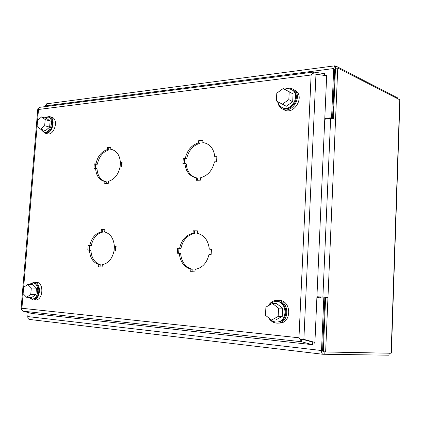<?xml version="1.0" encoding="UTF-8"?>
<svg xmlns="http://www.w3.org/2000/svg" width="421" height="421" viewBox="0 0 421 421"><rect width="100%" height="100%" fill="white"/><g stroke="black" fill="none" stroke-linecap="round" stroke-linejoin="round"><path stroke-width="0.63" d="M116.122 246.353L114.354 246.301C113.675 238.412 110.455 233.639 104.692 231.987L104.861 229.703L101.366 229.661L101.198 231.934C95.314 233.418 91.515 237.965 89.805 245.564L88.136 245.517L87.789 250.1L89.463 250.158C90.026 257.857 93.136 262.651 98.798 264.535L98.63 266.83L102.129 267.014L102.298 264.709C108.302 263.409 112.207 258.847 114.017 251.016L115.786 251.079L116.122 246.353M122.132 162.29L120.369 162.39C119.838 155.612 117.117 151.36 112.212 149.629L110.739 149.339L110.902 147.108L107.423 147.371L107.26 149.597C101.403 151.555 97.63 156.307 95.935 163.843L94.272 163.943L93.936 168.426L95.599 168.337C96.109 175.399 98.993 179.741 104.255 181.351L104.913 181.477L104.745 183.719L108.234 183.588L108.397 181.335C114.37 179.546 118.248 174.768 120.038 167.005L121.801 166.905L122.132 162.29M216.878 156.665L214.752 156.791C214.063 149.908 211.042 145.366 205.69 143.172L202.806 142.53L202.954 140.082L198.759 140.404L198.607 142.84C191.587 145.04 187.135 150.276 185.256 158.543L183.251 158.659L182.94 163.58L184.945 163.469C185.629 170.794 188.924 175.473 194.839 177.504L196.465 177.836L196.318 180.299L200.528 180.141L200.675 177.667C207.858 175.673 212.452 170.405 214.452 161.864L216.583 161.748L216.878 156.665M211.458 249.195L209.311 249.132C208.311 240.438 204.306 235.181 197.302 233.35L197.454 230.84L193.228 230.787L193.076 233.287C185.998 234.913 181.514 239.896 179.614 248.248L177.599 248.185L177.278 253.226L179.299 253.295C180.135 261.757 183.998 267.046 190.876 269.151L190.724 271.677L194.96 271.898L195.118 269.366C202.354 267.966 206.985 262.957 209.005 254.331L211.153 254.405L211.458 249.195M21.066 309.109L21.908 308.277L21.282 309.198L22.866 311.145L301.394 341.726L300.189 339.231L298.963 337.784L21.908 308.277L38.5 109.476L311.124 75.006L298.963 337.784L300.189 339.231L303.867 339.373L315.966 74.212L312.435 73.691L313.429 72.086L313.777 72.08L313.824 73.738M312.429 73.686L311.124 75.006L312.435 73.691M39.637 107.334L38.032 108.655L38.5 109.476L38.027 108.66L37.79 108.95M114.354 246.301L116.117 246.469M98.798 264.535L100.23 264.646L100.061 266.903M89.463 250.158L90.894 250.306C91.462 257.984 94.572 262.767 100.23 264.646M88.136 245.517L89.568 245.675L89.231 250.153M89.805 245.564L91.241 245.722L89.568 245.675M101.198 231.934L102.619 232.129C96.741 233.608 92.946 238.144 91.241 245.722M101.366 229.661L102.782 229.861L102.619 232.129M104.845 229.887L102.782 229.861M112.896 149.855L110.739 149.339M120.369 162.39L122.101 162.743M104.913 181.477L106.313 181.793L106.176 183.667M95.599 168.337L97.004 168.679C97.456 175.368 100.124 179.641 105.008 181.498M94.272 163.943L95.678 164.295L95.372 168.347M95.935 163.843L97.34 164.195L95.678 164.295M107.26 149.597L108.644 149.992C102.798 151.944 99.03 156.68 97.34 164.195M107.423 147.371L108.807 147.771L108.644 149.992M110.865 147.618L108.807 147.771M206.316 143.419L202.806 142.53M214.752 156.791L216.852 157.165M196.465 177.836L197.754 178.194L197.628 180.251M184.945 163.469L186.245 163.858C186.871 170.842 189.955 175.441 195.486 177.667M183.251 158.659L184.556 159.064L184.277 163.506M185.256 158.543L186.556 158.949L184.556 159.064M198.607 142.84L199.886 143.293C192.871 145.482 188.429 150.702 186.556 158.949M198.759 140.404L200.033 140.861L199.886 143.293M202.922 140.64L200.033 140.861M209.311 249.132L211.447 249.327M190.876 269.151L192.197 269.261L192.044 271.745M179.299 253.295L180.63 253.447C181.472 261.888 185.324 267.161 192.197 269.261M177.599 248.185L178.93 248.353L178.62 253.268M179.614 248.248L180.946 248.411L178.93 248.353M193.076 233.287L194.381 233.492C187.319 235.113 182.84 240.086 180.946 248.411M193.228 230.787L194.534 231.003L194.381 233.492M197.438 231.04L194.534 231.003M302.646 339.368L312.766 342.131L312.461 344.699L301.394 341.726L301.683 339.326M312.461 344.699L31.764 313.45L22.866 311.145M315.966 74.212L326.675 75.764L314.908 342.399L303.867 339.373M324.559 75.454L324.507 73.67L313.777 72.08M314.908 342.399L302.673 339.368M268.93 305.409C270.777 302.815 273.192 301.504 276.181 301.478L277.018 301.494C288.374 301.162 288.885 322.165 277.46 321.997L276.618 322.023C273.676 322.028 271.229 320.781 269.277 318.271M276.181 301.478C287.554 301.141 288.059 322.191 276.618 322.023M272.408 303.473L276.523 303.536L282.644 308.146L282.244 316.397L275.708 319.944L271.577 320.049L265.488 315.34L265.904 307.098L272.408 303.473L278.57 308.13L278.16 316.466L271.577 320.049M282.244 316.397L278.16 316.466M282.644 308.146L278.57 308.13M268.393 305.709C270.414 302.204 273.303 300.42 277.06 300.362C289.643 300.015 290.216 323.291 277.55 323.139C273.713 323.107 270.719 321.302 268.556 317.713M277.55 323.139L279.491 323.07C292.111 323.223 291.537 300.068 278.997 300.405L277.06 300.362M312.671 342.904L314.813 343.141L314.845 342.389M326.617 75.754L326.638 75.18L324.554 75.438M320.634 297.858L320.67 296.989M29.491 284.517L32.896 283.059L33.954 283.107C40.979 282.975 40.09 299.52 33.075 299.005L32.012 298.984L28.765 297.321M32.896 283.059C39.927 282.928 39.032 299.505 32.012 298.984M27.728 284.449L32.896 284.649L36.464 288.138L35.938 294.537L31.849 297.384L26.66 297.284L23.129 293.732L23.66 287.343L27.728 284.449L31.296 287.964L30.765 294.411L26.66 297.284M35.938 294.537L30.765 294.411M36.464 288.138L31.296 287.964M30.017 284.054L34.022 282.223C41.821 282.086 40.832 300.457 33.043 299.889L29.249 297.821M33.043 299.889L35.496 299.926C43.274 300.494 44.252 282.191 36.464 282.328L34.022 282.223M284.843 89.457C287.348 88.499 289.674 88.61 291.816 89.789L292.6 90.247C302.104 95.183 291.9 113.244 282.749 107.844L281.949 107.423C279.833 106.266 278.513 104.397 277.986 101.819M291.816 89.789C301.331 94.73 291.111 112.833 281.949 107.423M289.211 91.762L293.063 93.962L292.684 101.75L286.285 106.276L276.392 100.951L276.792 93.173L283.159 88.568L289.211 91.762L288.822 99.624L282.375 104.208M292.684 101.75L288.822 99.624M284.559 89.305C287.627 87.831 290.506 87.826 293.2 89.289C303.725 94.788 292.4 114.807 282.249 108.839C279.607 107.371 278.097 104.982 277.707 101.666M282.249 108.839L284.101 109.797C294.226 115.743 305.504 95.83 295.01 90.347L293.2 89.289M44.479 117.791L48.231 117.054L49.241 117.37C55.804 118.985 51.441 134.52 45.063 132.289L44.052 131.999L41.274 129.373M48.231 117.054C54.793 118.675 50.431 134.236 44.052 131.999M41.621 116.917L46.568 118.433L50.12 121.048L49.62 127.158L45.568 130.605L40.605 129.179L37.08 126.516L37.59 120.406L41.621 116.917L45.173 119.543L44.668 125.705L40.605 129.179M49.62 127.158L44.668 125.705M50.12 121.048L45.173 119.543M45.51 117.233L49.494 116.543C56.772 118.348 51.93 135.594 44.852 133.12L41.837 130.368M44.852 133.12L47.199 133.783C54.272 136.251 59.098 119.069 51.825 117.27L49.494 116.543M389.267 353.208L388.946 355.187L322.76 354.25C321.918 353.929 321.502 352.687 321.523 350.525L323.786 298.11L316.887 297.631M316.924 296.731L327.964 297.442L325.638 351.972L391.141 353.245L391.383 352.872L399.945 100.372L399.745 99.772L337.753 67.986L335.563 119.211L330.622 118.711L324.759 119.217M324.796 118.359L331.58 117.769L333.706 68.539L334.758 65.834L337.053 66.671L397.75 97.94L397.929 98.84M388.946 355.187L389.051 353.203M397.74 98.746L397.75 97.94M323.307 351.672L323.033 351.661L322.865 354.261M28.118 312.508L27.781 316.581C27.749 318.192 28.312 319.144 29.47 319.444L322.718 354.245M325.643 297.315L323.307 351.688L325.638 351.972M333.311 118.722L335.479 68.323L337.753 67.986M335.263 65.918L335.474 68.449M46.899 103.766L45.179 105.918L45.121 106.629M323.786 298.11L324.833 298.147L322.581 350.398L322.986 351.656M331.58 117.769L332.574 118.333L334.69 69.239L335.211 68.355L334.942 68.391M324.833 298.147L316.887 297.594M324.765 119.006L332.574 118.333M399.745 99.772L391.141 353.245M335.563 119.211L327.964 297.442M324.759 354.314L324.912 351.882M321.523 350.525L27.781 316.581M330.622 118.711L322.891 297.142M337.026 68.097L337.053 66.671M45.179 105.918L333.706 68.539M120.438 162.411L120.111 167M114.423 246.306L114.086 251.021M322.786 345.641L323.56 345.73M333.853 106.187L333.095 106.26M121.611 162.727L121.311 166.937M115.622 246.443L115.296 251.063M322.833 344.504L323.612 344.588M333.795 107.46L333.037 107.534M39.374 107.371L313.429 72.086M21.061 309.135L37.801 108.829M322.76 354.25L29.47 319.444M46.652 103.803L334.758 65.834"/></g></svg>
